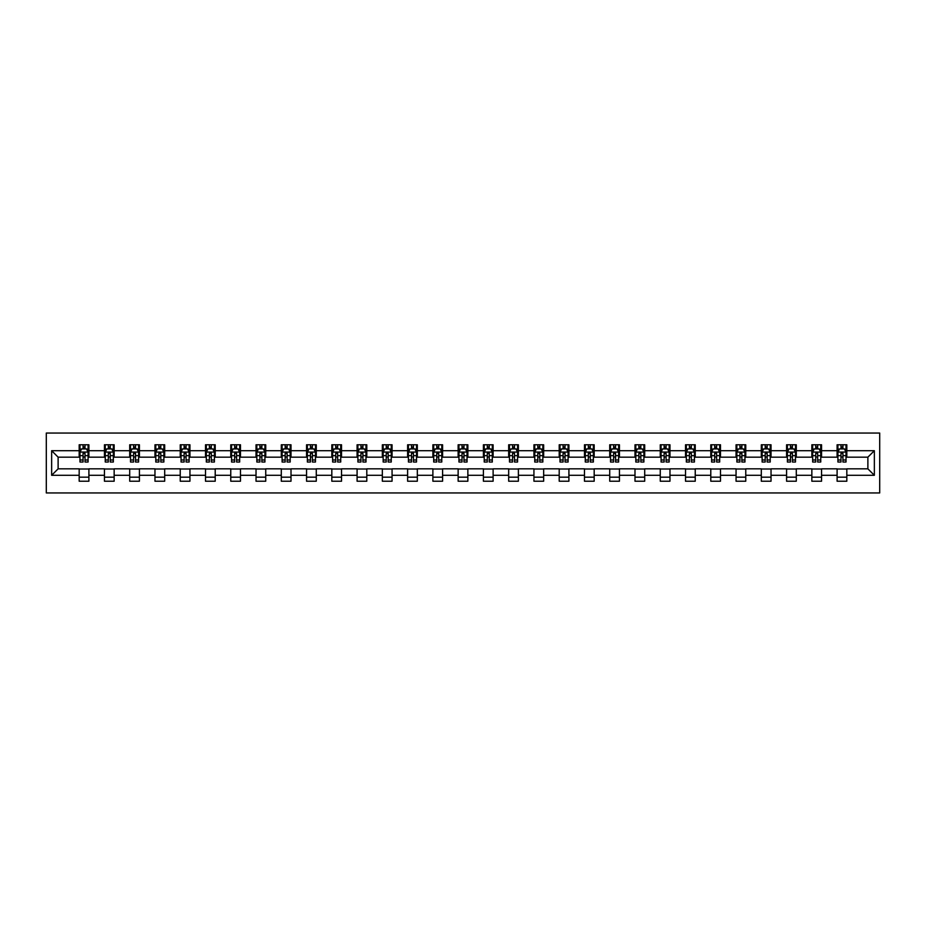 <?xml version="1.0" encoding="UTF-8"?>
<svg xmlns="http://www.w3.org/2000/svg" width="926" height="926" viewBox="0 0 926 926"><rect width="100%" height="100%" fill="white"/><g stroke="black" fill="none" stroke-linecap="round" stroke-linejoin="round"><path stroke-width="1.39" d="M46.3 492.956L879.7 492.956L879.7 433.044L46.3 433.044L46.3 492.956M846.827 450.696L846.827 444.781L837.104 444.781L837.104 450.696L821.559 450.696L821.559 444.781L811.847 444.781L811.847 450.696L796.291 450.696L796.291 444.781L786.579 444.781L786.579 450.696L771.034 450.696L771.034 444.781L761.311 444.781L761.311 450.696L745.766 450.696L745.766 444.781L736.054 444.781L736.054 450.696L720.497 450.696L720.497 444.781L710.786 444.781L710.786 450.696L695.241 450.696L695.241 444.781L685.518 444.781L685.518 450.696L669.973 450.696L669.973 444.781L660.261 444.781L660.261 450.696L644.704 450.696L644.704 444.781L634.993 444.781L634.993 450.696L619.448 450.696L619.448 444.781L609.725 444.781L609.725 450.696L594.179 450.696L594.179 444.781L584.468 444.781L584.468 450.696L568.911 450.696L568.911 444.781L559.2 444.781L559.2 450.696L543.655 450.696L543.655 444.781L533.932 444.781L533.932 450.696L518.386 450.696L518.386 444.781L508.675 444.781L508.675 450.696L493.118 450.696L493.118 444.781L483.407 444.781L483.407 450.696L467.861 450.696L467.861 444.781L458.139 444.781L458.139 450.696L442.593 450.696L442.593 444.781L432.882 444.781L432.882 450.696L417.325 450.696L417.325 444.781L407.614 444.781L407.614 450.696L392.068 450.696L392.068 444.781L382.345 444.781L382.345 450.696L366.8 450.696L366.8 444.781L357.089 444.781L357.089 450.696L341.532 450.696L341.532 444.781L331.821 444.781L331.821 450.696L316.275 450.696L316.275 444.781L306.552 444.781L306.552 450.696L291.007 450.696L291.007 444.781L281.296 444.781L281.296 450.696L265.739 450.696L265.739 444.781L256.027 444.781L256.027 450.696L240.482 450.696L240.482 444.781L230.759 444.781L230.759 450.696L215.214 450.696L215.214 444.781L205.503 444.781L205.503 450.696L189.946 450.696L189.946 444.781L180.234 444.781L180.234 450.696L164.689 450.696L164.689 444.781L154.966 444.781L154.966 450.696L139.421 450.696L139.421 444.781L129.709 444.781L129.709 450.696L114.153 450.696L114.153 444.781L104.441 444.781L104.441 450.696L88.896 450.696L88.896 444.781L79.173 444.781L79.173 450.696L51.648 450.696L51.648 475.304L58.118 468.834L79.173 468.834L79.173 481.219L88.896 481.219L88.896 468.834L104.441 468.834L104.441 481.219L114.153 481.219L114.153 468.834L129.709 468.834L129.709 481.219L139.421 481.219L139.421 468.834L154.966 468.834L154.966 481.219L164.689 481.219L164.689 468.834L180.234 468.834L180.234 481.219L189.946 481.219L189.946 468.834L205.503 468.834L205.503 481.219L215.214 481.219L215.214 468.834L230.759 468.834L230.759 481.219L240.482 481.219L240.482 468.834L256.027 468.834L256.027 481.219L265.739 481.219L265.739 468.834L281.296 468.834L281.296 481.219L291.007 481.219L291.007 468.834L306.552 468.834L306.552 481.219L316.275 481.219L316.275 468.834L331.821 468.834L331.821 481.219L341.532 481.219L341.532 468.834L357.089 468.834L357.089 481.219L366.8 481.219L366.8 468.834L382.345 468.834L382.345 481.219L392.068 481.219L392.068 468.834L407.614 468.834L407.614 481.219L417.325 481.219L417.325 468.834L432.882 468.834L432.882 481.219L442.593 481.219L442.593 468.834L458.139 468.834L458.139 481.219L467.861 481.219L467.861 468.834L483.407 468.834L483.407 481.219L493.118 481.219L493.118 468.834L508.675 468.834L508.675 481.219L518.386 481.219L518.386 468.834L533.932 468.834L533.932 481.219L543.655 481.219L543.655 468.834L559.2 468.834L559.2 481.219L568.911 481.219L568.911 468.834L584.468 468.834L584.468 481.219L594.179 481.219L594.179 468.834L609.725 468.834L609.725 481.219L619.448 481.219L619.448 468.834L634.993 468.834L634.993 481.219L644.704 481.219L644.704 468.834L660.261 468.834L660.261 481.219L669.973 481.219L669.973 468.834L685.518 468.834L685.518 481.219L695.241 481.219L695.241 468.834L710.786 468.834L710.786 481.219L720.497 481.219L720.497 468.834L736.054 468.834L736.054 481.219L745.766 481.219L745.766 468.834L761.311 468.834L761.311 481.219L771.034 481.219L771.034 468.834L786.579 468.834L786.579 481.219L796.291 481.219L796.291 468.834L811.847 468.834L811.847 481.219L821.559 481.219L821.559 468.834L837.104 468.834L837.104 481.219L846.827 481.219L846.827 468.834L867.882 468.834L867.882 457.166L846.827 457.166L846.827 450.696L874.352 450.696L874.352 475.304L846.827 475.304M837.104 475.304L821.559 475.304M811.847 475.304L796.291 475.304M786.579 475.304L771.034 475.304M761.311 475.304L745.766 475.304M736.054 475.304L720.497 475.304M710.786 475.304L695.241 475.304M685.518 475.304L669.973 475.304M660.261 475.304L644.704 475.304M634.993 475.304L619.448 475.304M609.725 475.304L594.179 475.304M584.468 475.304L568.911 475.304M559.2 475.304L543.655 475.304M533.932 475.304L518.386 475.304M508.675 475.304L493.118 475.304M483.407 475.304L467.861 475.304M458.139 475.304L442.593 475.304M432.882 475.304L417.325 475.304M407.614 475.304L392.068 475.304M382.345 475.304L366.8 475.304M357.089 475.304L341.532 475.304M331.821 475.304L316.275 475.304M306.552 475.304L291.007 475.304M281.296 475.304L265.739 475.304M256.027 475.304L240.482 475.304M230.759 475.304L215.214 475.304M205.503 475.304L189.946 475.304M180.234 475.304L164.689 475.304M154.966 475.304L139.421 475.304M129.709 475.304L114.153 475.304M104.441 475.304L88.896 475.304M79.173 475.304L51.648 475.304M837.104 450.696L837.104 457.166L821.559 457.166L821.559 450.696M811.847 450.696L811.847 457.166L796.291 457.166L796.291 450.696M786.579 450.696L786.579 457.166L771.034 457.166L771.034 450.696M761.311 450.696L761.311 457.166L745.766 457.166L745.766 450.696M736.054 450.696L736.054 457.166L720.497 457.166L720.497 450.696M710.786 450.696L710.786 457.166L695.241 457.166L695.241 450.696M685.518 450.696L685.518 457.166L669.973 457.166L669.973 450.696M660.261 450.696L660.261 457.166L644.704 457.166L644.704 450.696M634.993 450.696L634.993 457.166L619.448 457.166L619.448 450.696M609.725 450.696L609.725 457.166L594.179 457.166L594.179 450.696M584.468 450.696L584.468 457.166L568.911 457.166L568.911 450.696M559.2 450.696L559.2 457.166L543.655 457.166L543.655 450.696M533.932 450.696L533.932 457.166L518.386 457.166L518.386 450.696M508.675 450.696L508.675 457.166L493.118 457.166L493.118 450.696M483.407 450.696L483.407 457.166L467.861 457.166L467.861 450.696M458.139 450.696L458.139 457.166L442.593 457.166L442.593 450.696M432.882 450.696L432.882 457.166L417.325 457.166L417.325 450.696M407.614 450.696L407.614 457.166L392.068 457.166L392.068 450.696M382.345 450.696L382.345 457.166L366.8 457.166L366.8 450.696M357.089 450.696L357.089 457.166L341.532 457.166L341.532 450.696M331.821 450.696L331.821 457.166L316.275 457.166L316.275 450.696M306.552 450.696L306.552 457.166L291.007 457.166L291.007 450.696M281.296 450.696L281.296 457.166L265.739 457.166L265.739 450.696M256.027 450.696L256.027 457.166L240.482 457.166L240.482 450.696M230.759 450.696L230.759 457.166L215.214 457.166L215.214 450.696M205.503 450.696L205.503 457.166L189.946 457.166L189.946 450.696M180.234 450.696L180.234 457.166L164.689 457.166L164.689 450.696M154.966 450.696L154.966 457.166L139.421 457.166L139.421 450.696M129.709 450.696L129.709 457.166L114.153 457.166L114.153 450.696M104.441 450.696L104.441 457.166L88.896 457.166L88.896 450.696M79.173 450.696L79.173 457.166L58.118 457.166L51.648 450.696M58.118 457.166L58.118 468.834M874.352 475.304L867.882 468.834M867.882 457.166L874.352 450.696M79.173 448.832L79.983 448.832M83.062 448.832L85.007 448.832M88.086 448.832L88.896 448.832M79.173 457.004L79.983 457.004M83.062 457.004L85.007 457.004M88.086 457.004L88.896 457.004M79.173 468.996L88.896 468.996M79.173 477.168L88.896 477.168M104.441 468.996L114.153 468.996M104.441 477.168L114.153 477.168M104.441 448.832L105.251 448.832M108.33 448.832L110.275 448.832M113.342 448.832L114.153 448.832M104.441 457.004L105.251 457.004M108.33 457.004L110.275 457.004M113.342 457.004L114.153 457.004M129.709 468.996L139.421 468.996M129.709 477.168L139.421 477.168M129.709 448.832L130.52 448.832M133.587 448.832L135.532 448.832M138.611 448.832L139.421 448.832M129.709 457.004L130.52 457.004M133.587 457.004L135.532 457.004M138.611 457.004L139.421 457.004M154.966 468.996L164.689 468.996M154.966 477.168L164.689 477.168M154.966 448.832L155.776 448.832M158.855 448.832L160.8 448.832M163.879 448.832L164.689 448.832M154.966 457.004L155.776 457.004M158.855 457.004L160.8 457.004M163.879 457.004L164.689 457.004M180.234 468.996L189.946 468.996M180.234 477.168L189.946 477.168M180.234 448.832L181.045 448.832M184.124 448.832L186.068 448.832M189.136 448.832L189.946 448.832M180.234 457.004L181.045 457.004M184.124 457.004L186.068 457.004M189.136 457.004L189.946 457.004M205.503 468.996L215.214 468.996M205.503 477.168L215.214 477.168M205.503 448.832L206.313 448.832M209.38 448.832L211.325 448.832M214.404 448.832L215.214 448.832M205.503 457.004L206.313 457.004M209.38 457.004L211.325 457.004M214.404 457.004L215.214 457.004M230.759 468.996L240.482 468.996M230.759 477.168L240.482 477.168M230.759 448.832L231.569 448.832M234.648 448.832L236.593 448.832M239.672 448.832L240.482 448.832M230.759 457.004L231.569 457.004M234.648 457.004L236.593 457.004M239.672 457.004L240.482 457.004M256.027 468.996L265.739 468.996M256.027 477.168L265.739 477.168M256.027 448.832L256.838 448.832M259.917 448.832L261.861 448.832M264.929 448.832L265.739 448.832M256.027 457.004L256.838 457.004M259.917 457.004L261.861 457.004M264.929 457.004L265.739 457.004M281.296 468.996L291.007 468.996M281.296 477.168L291.007 477.168M281.296 448.832L282.106 448.832M285.173 448.832L287.118 448.832M290.197 448.832L291.007 448.832M281.296 457.004L282.106 457.004M285.173 457.004L287.118 457.004M290.197 457.004L291.007 457.004M306.552 468.996L316.275 468.996M306.552 477.168L316.275 477.168M306.552 448.832L307.363 448.832M310.441 448.832L312.386 448.832M315.465 448.832L316.275 448.832M306.552 457.004L307.363 457.004M310.441 457.004L312.386 457.004M315.465 457.004L316.275 457.004M331.821 468.996L341.532 468.996M331.821 477.168L341.532 477.168M331.821 448.832L332.631 448.832M335.71 448.832L337.654 448.832M340.722 448.832L341.532 448.832M331.821 457.004L332.631 457.004M335.71 457.004L337.654 457.004M340.722 457.004L341.532 457.004M357.089 468.996L366.8 468.996M357.089 477.168L366.8 477.168M357.089 448.832L357.899 448.832M360.966 448.832L362.911 448.832M365.99 448.832L366.8 448.832M357.089 457.004L357.899 457.004M360.966 457.004L362.911 457.004M365.99 457.004L366.8 457.004M382.345 468.996L392.068 468.996M382.345 477.168L392.068 477.168M382.345 448.832L383.156 448.832M386.235 448.832L388.179 448.832M391.258 448.832L392.068 448.832M382.345 457.004L383.156 457.004M386.235 457.004L388.179 457.004M391.258 457.004L392.068 457.004M407.614 468.996L417.325 468.996M407.614 477.168L417.325 477.168M407.614 448.832L408.424 448.832M411.503 448.832L413.447 448.832M416.515 448.832L417.325 448.832M407.614 457.004L408.424 457.004M411.503 457.004L413.447 457.004M416.515 457.004L417.325 457.004M432.882 468.996L442.593 468.996M432.882 477.168L442.593 477.168M432.882 448.832L433.692 448.832M436.759 448.832L438.704 448.832M441.783 448.832L442.593 448.832M432.882 457.004L433.692 457.004M436.759 457.004L438.704 457.004M441.783 457.004L442.593 457.004M458.139 468.996L467.861 468.996M458.139 477.168L467.861 477.168M458.139 448.832L458.949 448.832M462.028 448.832L463.972 448.832M467.051 448.832L467.861 448.832M458.139 457.004L458.949 457.004M462.028 457.004L463.972 457.004M467.051 457.004L467.861 457.004M483.407 468.996L493.118 468.996M483.407 477.168L493.118 477.168M483.407 448.832L484.217 448.832M487.296 448.832L489.241 448.832M492.308 448.832L493.118 448.832M483.407 457.004L484.217 457.004M487.296 457.004L489.241 457.004M492.308 457.004L493.118 457.004M508.675 468.996L518.386 468.996M508.675 477.168L518.386 477.168M508.675 448.832L509.485 448.832M512.553 448.832L514.497 448.832M517.576 448.832L518.386 448.832M508.675 457.004L509.485 457.004M512.553 457.004L514.497 457.004M517.576 457.004L518.386 457.004M533.932 468.996L543.655 468.996M533.932 477.168L543.655 477.168M533.932 448.832L534.742 448.832M537.821 448.832L539.765 448.832M542.844 448.832L543.655 448.832M533.932 457.004L534.742 457.004M537.821 457.004L539.765 457.004M542.844 457.004L543.655 457.004M559.2 468.996L568.911 468.996M559.2 477.168L568.911 477.168M559.2 448.832L560.01 448.832M563.089 448.832L565.034 448.832M568.101 448.832L568.911 448.832M559.2 457.004L560.01 457.004M563.089 457.004L565.034 457.004M568.101 457.004L568.911 457.004M584.468 468.996L594.179 468.996M584.468 477.168L594.179 477.168M584.468 448.832L585.278 448.832M588.346 448.832L590.29 448.832M593.369 448.832L594.179 448.832M584.468 457.004L585.278 457.004M588.346 457.004L590.29 457.004M593.369 457.004L594.179 457.004M609.725 468.996L619.448 468.996M609.725 477.168L619.448 477.168M609.725 448.832L610.535 448.832M613.614 448.832L615.558 448.832M618.637 448.832L619.448 448.832M609.725 457.004L610.535 457.004M613.614 457.004L615.558 457.004M618.637 457.004L619.448 457.004M634.993 468.996L644.704 468.996M634.993 477.168L644.704 477.168M634.993 448.832L635.803 448.832M638.882 448.832L640.827 448.832M643.894 448.832L644.704 448.832M634.993 457.004L635.803 457.004M638.882 457.004L640.827 457.004M643.894 457.004L644.704 457.004M660.261 468.996L669.973 468.996M660.261 477.168L669.973 477.168M660.261 448.832L661.071 448.832M664.139 448.832L666.083 448.832M669.162 448.832L669.973 448.832M660.261 457.004L661.071 457.004M664.139 457.004L666.083 457.004M669.162 457.004L669.973 457.004M685.518 468.996L695.241 468.996M685.518 477.168L695.241 477.168M685.518 448.832L686.328 448.832M689.407 448.832L691.352 448.832M694.431 448.832L695.241 448.832M685.518 457.004L686.328 457.004M689.407 457.004L691.352 457.004M694.431 457.004L695.241 457.004M710.786 468.996L720.497 468.996M710.786 477.168L720.497 477.168M710.786 448.832L711.596 448.832M714.675 448.832L716.62 448.832M719.687 448.832L720.497 448.832M710.786 457.004L711.596 457.004M714.675 457.004L716.62 457.004M719.687 457.004L720.497 457.004M736.054 468.996L745.766 468.996M736.054 477.168L745.766 477.168M736.054 448.832L736.865 448.832M739.932 448.832L741.876 448.832M744.955 448.832L745.766 448.832M736.054 457.004L736.865 457.004M739.932 457.004L741.876 457.004M744.955 457.004L745.766 457.004M761.311 468.996L771.034 468.996M761.311 477.168L771.034 477.168M761.311 448.832L762.121 448.832M765.2 448.832L767.145 448.832M770.224 448.832L771.034 448.832M761.311 457.004L762.121 457.004M765.2 457.004L767.145 457.004M770.224 457.004L771.034 457.004M786.579 468.996L796.291 468.996M786.579 477.168L796.291 477.168M786.579 448.832L787.389 448.832M790.468 448.832L792.413 448.832M795.48 448.832L796.291 448.832M786.579 457.004L787.389 457.004M790.468 457.004L792.413 457.004M795.48 457.004L796.291 457.004M811.847 468.996L821.559 468.996M811.847 477.168L821.559 477.168M811.847 448.832L812.658 448.832M815.725 448.832L817.67 448.832M820.749 448.832L821.559 448.832M811.847 457.004L812.658 457.004M815.725 457.004L817.67 457.004M820.749 457.004L821.559 457.004M837.104 468.996L846.827 468.996M837.104 477.168L846.827 477.168M837.104 448.832L837.914 448.832M840.993 448.832L842.938 448.832M846.017 448.832L846.827 448.832M837.104 457.004L837.914 457.004M840.993 457.004L842.938 457.004M846.017 457.004L846.827 457.004M85.007 446.888L83.062 446.888M88.086 460.002L85.007 460.002L85.007 462.028L88.086 462.028L88.086 452.154L86.465 448.913L81.604 448.913L79.983 452.154L79.983 462.028L83.062 462.028L83.062 460.002L79.983 460.002M79.983 452.154L79.983 444.781M88.086 452.154L88.086 444.781M83.062 448.913L83.062 444.781M85.007 444.781L85.007 448.913M85.007 460.002L85.007 453.37L83.062 453.37L83.062 460.002M110.275 446.888L108.33 446.888M113.342 460.002L110.275 460.002L110.275 462.028L113.342 462.028L113.342 452.154L111.733 448.913L106.872 448.913L105.251 452.154L105.251 462.028L108.33 462.028L108.33 460.002L105.251 460.002M105.251 452.154L105.251 444.781M113.342 452.154L113.342 444.781M108.33 448.913L108.33 444.781M110.275 444.781L110.275 448.913M110.275 460.002L110.275 453.37L108.33 453.37L108.33 460.002M135.532 446.888L133.587 446.888M138.611 460.002L135.532 460.002L135.532 462.028L138.611 462.028L138.611 452.154L136.99 448.913L132.129 448.913L130.52 452.154L130.52 462.028L133.587 462.028L133.587 460.002L130.52 460.002M130.52 452.154L130.52 444.781M138.611 452.154L138.611 444.781M133.587 448.913L133.587 444.781M135.532 444.781L135.532 448.913M135.532 460.002L135.532 453.37L133.587 453.37L133.587 460.002M160.8 446.888L158.855 446.888M163.879 460.002L160.8 460.002L160.8 462.028L163.879 462.028L163.879 452.154L162.258 448.913L157.397 448.913L155.776 452.154L155.776 462.028L158.855 462.028L158.855 460.002L155.776 460.002M155.776 452.154L155.776 444.781M163.879 452.154L163.879 444.781M158.855 448.913L158.855 444.781M160.8 444.781L160.8 448.913M160.8 460.002L160.8 453.37L158.855 453.37L158.855 460.002M186.068 446.888L184.124 446.888M189.136 460.002L186.068 460.002L186.068 462.028L189.136 462.028L189.136 452.154L187.527 448.913L182.665 448.913L181.045 452.154L181.045 462.028L184.124 462.028L184.124 460.002L181.045 460.002M181.045 452.154L181.045 444.781M189.136 452.154L189.136 444.781M184.124 448.913L184.124 444.781M186.068 444.781L186.068 448.913M186.068 460.002L186.068 453.37L184.124 453.37L184.124 460.002M211.325 446.888L209.38 446.888M214.404 460.002L211.325 460.002L211.325 462.028L214.404 462.028L214.404 452.154L212.783 448.913L207.922 448.913L206.313 452.154L206.313 462.028L209.38 462.028L209.38 460.002L206.313 460.002M206.313 452.154L206.313 444.781M214.404 452.154L214.404 444.781M209.38 448.913L209.38 444.781M211.325 444.781L211.325 448.913M211.325 460.002L211.325 453.37L209.38 453.37L209.38 460.002M236.593 446.888L234.648 446.888M239.672 460.002L236.593 460.002L236.593 462.028L239.672 462.028L239.672 452.154L238.051 448.913L233.19 448.913L231.569 452.154L231.569 462.028L234.648 462.028L234.648 460.002L231.569 460.002M231.569 452.154L231.569 444.781M239.672 452.154L239.672 444.781M234.648 448.913L234.648 444.781M236.593 444.781L236.593 448.913M236.593 460.002L236.593 453.37L234.648 453.37L234.648 460.002M261.861 446.888L259.917 446.888M264.929 460.002L261.861 460.002L261.861 462.028L264.929 462.028L264.929 452.154L263.32 448.913L258.458 448.913L256.838 452.154L256.838 462.028L259.917 462.028L259.917 460.002L256.838 460.002M256.838 452.154L256.838 444.781M264.929 452.154L264.929 444.781M259.917 448.913L259.917 444.781M261.861 444.781L261.861 448.913M261.861 460.002L261.861 453.37L259.917 453.37L259.917 460.002M287.118 446.888L285.173 446.888M290.197 460.002L287.118 460.002L287.118 462.028L290.197 462.028L290.197 452.154L288.576 448.913L283.715 448.913L282.106 452.154L282.106 462.028L285.173 462.028L285.173 460.002L282.106 460.002M282.106 452.154L282.106 444.781M290.197 452.154L290.197 444.781M285.173 448.913L285.173 444.781M287.118 444.781L287.118 448.913M287.118 460.002L287.118 453.37L285.173 453.37L285.173 460.002M312.386 446.888L310.441 446.888M315.465 460.002L312.386 460.002L312.386 462.028L315.465 462.028L315.465 452.154L313.845 448.913L308.983 448.913L307.363 452.154L307.363 462.028L310.441 462.028L310.441 460.002L307.363 460.002M307.363 452.154L307.363 444.781M315.465 452.154L315.465 444.781M310.441 448.913L310.441 444.781M312.386 444.781L312.386 448.913M312.386 460.002L312.386 453.37L310.441 453.37L310.441 460.002M337.654 446.888L335.71 446.888M340.722 460.002L337.654 460.002L337.654 462.028L340.722 462.028L340.722 452.154L339.113 448.913L334.251 448.913L332.631 452.154L332.631 462.028L335.71 462.028L335.71 460.002L332.631 460.002M332.631 452.154L332.631 444.781M340.722 452.154L340.722 444.781M335.71 448.913L335.71 444.781M337.654 444.781L337.654 448.913M337.654 460.002L337.654 453.37L335.71 453.37L335.71 460.002M362.911 446.888L360.966 446.888M365.99 460.002L362.911 460.002L362.911 462.028L365.99 462.028L365.99 452.154L364.369 448.913L359.508 448.913L357.899 452.154L357.899 462.028L360.966 462.028L360.966 460.002L357.899 460.002M357.899 452.154L357.899 444.781M365.99 452.154L365.99 444.781M360.966 448.913L360.966 444.781M362.911 444.781L362.911 448.913M362.911 460.002L362.911 453.37L360.966 453.37L360.966 460.002M388.179 446.888L386.235 446.888M391.258 460.002L388.179 460.002L388.179 462.028L391.258 462.028L391.258 452.154L389.638 448.913L384.776 448.913L383.156 452.154L383.156 462.028L386.235 462.028L386.235 460.002L383.156 460.002M383.156 452.154L383.156 444.781M391.258 452.154L391.258 444.781M386.235 448.913L386.235 444.781M388.179 444.781L388.179 448.913M388.179 460.002L388.179 453.37L386.235 453.37L386.235 460.002M413.447 446.888L411.503 446.888M416.515 460.002L413.447 460.002L413.447 462.028L416.515 462.028L416.515 452.154L414.906 448.913L410.044 448.913L408.424 452.154L408.424 462.028L411.503 462.028L411.503 460.002L408.424 460.002M408.424 452.154L408.424 444.781M416.515 452.154L416.515 444.781M411.503 448.913L411.503 444.781M413.447 444.781L413.447 448.913M413.447 460.002L413.447 453.37L411.503 453.37L411.503 460.002M438.704 446.888L436.759 446.888M441.783 460.002L438.704 460.002L438.704 462.028L441.783 462.028L441.783 452.154L440.163 448.913L435.301 448.913L433.692 452.154L433.692 462.028L436.759 462.028L436.759 460.002L433.692 460.002M433.692 452.154L433.692 444.781M441.783 452.154L441.783 444.781M436.759 448.913L436.759 444.781M438.704 444.781L438.704 448.913M438.704 460.002L438.704 453.37L436.759 453.37L436.759 460.002M463.972 446.888L462.028 446.888M467.051 460.002L463.972 460.002L463.972 462.028L467.051 462.028L467.051 452.154L465.431 448.913L460.569 448.913L458.949 452.154L458.949 462.028L462.028 462.028L462.028 460.002L458.949 460.002M458.949 452.154L458.949 444.781M467.051 452.154L467.051 444.781M462.028 448.913L462.028 444.781M463.972 444.781L463.972 448.913M463.972 460.002L463.972 453.37L462.028 453.37L462.028 460.002M489.241 446.888L487.296 446.888M492.308 460.002L489.241 460.002L489.241 462.028L492.308 462.028L492.308 452.154L490.699 448.913L485.837 448.913L484.217 452.154L484.217 462.028L487.296 462.028L487.296 460.002L484.217 460.002M484.217 452.154L484.217 444.781M492.308 452.154L492.308 444.781M487.296 448.913L487.296 444.781M489.241 444.781L489.241 448.913M489.241 460.002L489.241 453.37L487.296 453.37L487.296 460.002M514.497 446.888L512.553 446.888M517.576 460.002L514.497 460.002L514.497 462.028L517.576 462.028L517.576 452.154L515.956 448.913L511.094 448.913L509.485 452.154L509.485 462.028L512.553 462.028L512.553 460.002L509.485 460.002M509.485 452.154L509.485 444.781M517.576 452.154L517.576 444.781M512.553 448.913L512.553 444.781M514.497 444.781L514.497 448.913M514.497 460.002L514.497 453.37L512.553 453.37L512.553 460.002M539.765 446.888L537.821 446.888M542.844 460.002L539.765 460.002L539.765 462.028L542.844 462.028L542.844 452.154L541.224 448.913L536.362 448.913L534.742 452.154L534.742 462.028L537.821 462.028L537.821 460.002L534.742 460.002M534.742 452.154L534.742 444.781M542.844 452.154L542.844 444.781M537.821 448.913L537.821 444.781M539.765 444.781L539.765 448.913M539.765 460.002L539.765 453.37L537.821 453.37L537.821 460.002M565.034 446.888L563.089 446.888M568.101 460.002L565.034 460.002L565.034 462.028L568.101 462.028L568.101 452.154L566.492 448.913L561.631 448.913L560.01 452.154L560.01 462.028L563.089 462.028L563.089 460.002L560.01 460.002M560.01 452.154L560.01 444.781M568.101 452.154L568.101 444.781M563.089 448.913L563.089 444.781M565.034 444.781L565.034 448.913M565.034 460.002L565.034 453.37L563.089 453.37L563.089 460.002M590.29 446.888L588.346 446.888M593.369 460.002L590.29 460.002L590.29 462.028L593.369 462.028L593.369 452.154L591.749 448.913L586.887 448.913L585.278 452.154L585.278 462.028L588.346 462.028L588.346 460.002L585.278 460.002M585.278 452.154L585.278 444.781M593.369 452.154L593.369 444.781M588.346 448.913L588.346 444.781M590.29 444.781L590.29 448.913M590.29 460.002L590.29 453.37L588.346 453.37L588.346 460.002M615.558 446.888L613.614 446.888M618.637 460.002L615.558 460.002L615.558 462.028L618.637 462.028L618.637 452.154L617.017 448.913L612.155 448.913L610.535 452.154L610.535 462.028L613.614 462.028L613.614 460.002L610.535 460.002M610.535 452.154L610.535 444.781M618.637 452.154L618.637 444.781M613.614 448.913L613.614 444.781M615.558 444.781L615.558 448.913M615.558 460.002L615.558 453.37L613.614 453.37L613.614 460.002M640.827 446.888L638.882 446.888M643.894 460.002L640.827 460.002L640.827 462.028L643.894 462.028L643.894 452.154L642.285 448.913L637.424 448.913L635.803 452.154L635.803 462.028L638.882 462.028L638.882 460.002L635.803 460.002M635.803 452.154L635.803 444.781M643.894 452.154L643.894 444.781M638.882 448.913L638.882 444.781M640.827 444.781L640.827 448.913M640.827 460.002L640.827 453.37L638.882 453.37L638.882 460.002M666.083 446.888L664.139 446.888M669.162 460.002L666.083 460.002L666.083 462.028L669.162 462.028L669.162 452.154L667.542 448.913L662.68 448.913L661.071 452.154L661.071 462.028L664.139 462.028L664.139 460.002L661.071 460.002M661.071 452.154L661.071 444.781M669.162 452.154L669.162 444.781M664.139 448.913L664.139 444.781M666.083 444.781L666.083 448.913M666.083 460.002L666.083 453.37L664.139 453.37L664.139 460.002M691.352 446.888L689.407 446.888M694.431 460.002L691.352 460.002L691.352 462.028L694.431 462.028L694.431 452.154L692.81 448.913L687.949 448.913L686.328 452.154L686.328 462.028L689.407 462.028L689.407 460.002L686.328 460.002M686.328 452.154L686.328 444.781M694.431 452.154L694.431 444.781M689.407 448.913L689.407 444.781M691.352 444.781L691.352 448.913M691.352 460.002L691.352 453.37L689.407 453.37L689.407 460.002M716.62 446.888L714.675 446.888M719.687 460.002L716.62 460.002L716.62 462.028L719.687 462.028L719.687 452.154L718.078 448.913L713.217 448.913L711.596 452.154L711.596 462.028L714.675 462.028L714.675 460.002L711.596 460.002M711.596 452.154L711.596 444.781M719.687 452.154L719.687 444.781M714.675 448.913L714.675 444.781M716.62 444.781L716.62 448.913M716.62 460.002L716.62 453.37L714.675 453.37L714.675 460.002M741.876 446.888L739.932 446.888M744.955 460.002L741.876 460.002L741.876 462.028L744.955 462.028L744.955 452.154L743.335 448.913L738.473 448.913L736.865 452.154L736.865 462.028L739.932 462.028L739.932 460.002L736.865 460.002M736.865 452.154L736.865 444.781M744.955 452.154L744.955 444.781M739.932 448.913L739.932 444.781M741.876 444.781L741.876 448.913M741.876 460.002L741.876 453.37L739.932 453.37L739.932 460.002M767.145 446.888L765.2 446.888M770.224 460.002L767.145 460.002L767.145 462.028L770.224 462.028L770.224 452.154L768.603 448.913L763.742 448.913L762.121 452.154L762.121 462.028L765.2 462.028L765.2 460.002L762.121 460.002M762.121 452.154L762.121 444.781M770.224 452.154L770.224 444.781M765.2 448.913L765.2 444.781M767.145 444.781L767.145 448.913M767.145 460.002L767.145 453.37L765.2 453.37L765.2 460.002M792.413 446.888L790.468 446.888M795.48 460.002L792.413 460.002L792.413 462.028L795.48 462.028L795.48 452.154L793.871 448.913L789.01 448.913L787.389 452.154L787.389 462.028L790.468 462.028L790.468 460.002L787.389 460.002M787.389 452.154L787.389 444.781M795.48 452.154L795.48 444.781M790.468 448.913L790.468 444.781M792.413 444.781L792.413 448.913M792.413 460.002L792.413 453.37L790.468 453.37L790.468 460.002M817.67 446.888L815.725 446.888M820.749 460.002L817.67 460.002L817.67 462.028L820.749 462.028L820.749 452.154L819.128 448.913L814.267 448.913L812.658 452.154L812.658 462.028L815.725 462.028L815.725 460.002L812.658 460.002M812.658 452.154L812.658 444.781M820.749 452.154L820.749 444.781M815.725 448.913L815.725 444.781M817.67 444.781L817.67 448.913M817.67 460.002L817.67 453.37L815.725 453.37L815.725 460.002M842.938 446.888L840.993 446.888M846.017 460.002L842.938 460.002L842.938 462.028L846.017 462.028L846.017 452.154L844.396 448.913L839.535 448.913L837.914 452.154L837.914 462.028L840.993 462.028L840.993 460.002L837.914 460.002M837.914 452.154L837.914 444.781M846.017 452.154L846.017 444.781M840.993 448.913L840.993 444.781M842.938 444.781L842.938 448.913M842.938 460.002L842.938 453.37L840.993 453.37L840.993 460.002M88.039 452.073L80.03 452.073M79.983 449.11L81.511 449.11M86.558 449.11L88.086 449.11M83.062 455.661L79.983 455.661M88.086 455.661L85.007 455.661M85.007 447.918L83.062 447.918M113.308 452.073L105.286 452.073M105.251 449.11L106.768 449.11M111.826 449.11L113.342 449.11M108.33 455.661L105.251 455.661M113.342 455.661L110.275 455.661M110.275 447.918L108.33 447.918M138.576 452.073L130.554 452.073M130.52 449.11L132.036 449.11M137.094 449.11L138.611 449.11M133.587 455.661L130.52 455.661M138.611 455.661L135.532 455.661M135.532 447.918L133.587 447.918M163.833 452.073L155.823 452.073M155.776 449.11L157.304 449.11M162.351 449.11L163.879 449.11M158.855 455.661L155.776 455.661M163.879 455.661L160.8 455.661M160.8 447.918L158.855 447.918M189.101 452.073L181.079 452.073M181.045 449.11L182.561 449.11M187.619 449.11L189.136 449.11M184.124 455.661L181.045 455.661M189.136 455.661L186.068 455.661M186.068 447.918L184.124 447.918M214.369 452.073L206.348 452.073M206.313 449.11L207.829 449.11M212.887 449.11L214.404 449.11M209.38 455.661L206.313 455.661M214.404 455.661L211.325 455.661M211.325 447.918L209.38 447.918M239.626 452.073L231.616 452.073M231.569 449.11L233.097 449.11M238.144 449.11L239.672 449.11M234.648 455.661L231.569 455.661M239.672 455.661L236.593 455.661M236.593 447.918L234.648 447.918M264.894 452.073L256.872 452.073M256.838 449.11L258.354 449.11M263.412 449.11L264.929 449.11M259.917 455.661L256.838 455.661M264.929 455.661L261.861 455.661M261.861 447.918L259.917 447.918M290.162 452.073L282.141 452.073M282.106 449.11L283.622 449.11M288.68 449.11L290.197 449.11M285.173 455.661L282.106 455.661M290.197 455.661L287.118 455.661M287.118 447.918L285.173 447.918M315.419 452.073L307.409 452.073M307.363 449.11L308.89 449.11M313.937 449.11L315.465 449.11M310.441 455.661L307.363 455.661M315.465 455.661L312.386 455.661M312.386 447.918L310.441 447.918M340.687 452.073L332.665 452.073M332.631 449.11L334.147 449.11M339.205 449.11L340.722 449.11M335.71 455.661L332.631 455.661M340.722 455.661L337.654 455.661M337.654 447.918L335.71 447.918M365.955 452.073L357.934 452.073M357.899 449.11L359.415 449.11M364.474 449.11L365.99 449.11M360.966 455.661L357.899 455.661M365.99 455.661L362.911 455.661M362.911 447.918L360.966 447.918M391.212 452.073L383.202 452.073M383.156 449.11L384.684 449.11M389.73 449.11L391.258 449.11M386.235 455.661L383.156 455.661M391.258 455.661L388.179 455.661M388.179 447.918L386.235 447.918M416.48 452.073L408.459 452.073M408.424 449.11L409.94 449.11M414.998 449.11L416.515 449.11M411.503 455.661L408.424 455.661M416.515 455.661L413.447 455.661M413.447 447.918L411.503 447.918M441.748 452.073L433.727 452.073M433.692 449.11L435.208 449.11M440.267 449.11L441.783 449.11M436.759 455.661L433.692 455.661M441.783 455.661L438.704 455.661M438.704 447.918L436.759 447.918M467.005 452.073L458.995 452.073M458.949 449.11L460.477 449.11M465.523 449.11L467.051 449.11M462.028 455.661L458.949 455.661M467.051 455.661L463.972 455.661M463.972 447.918L462.028 447.918M492.273 452.073L484.252 452.073M484.217 449.11L485.733 449.11M490.792 449.11L492.308 449.11M487.296 455.661L484.217 455.661M492.308 455.661L489.241 455.661M489.241 447.918L487.296 447.918M517.541 452.073L509.52 452.073M509.485 449.11L511.002 449.11M516.06 449.11L517.576 449.11M512.553 455.661L509.485 455.661M517.576 455.661L514.497 455.661M514.497 447.918L512.553 447.918M542.798 452.073L534.788 452.073M534.742 449.11L536.27 449.11M541.316 449.11L542.844 449.11M537.821 455.661L534.742 455.661M542.844 455.661L539.765 455.661M539.765 447.918L537.821 447.918M568.066 452.073L560.045 452.073M560.01 449.11L561.526 449.11M566.585 449.11L568.101 449.11M563.089 455.661L560.01 455.661M568.101 455.661L565.034 455.661M565.034 447.918L563.089 447.918M593.335 452.073L585.313 452.073M585.278 449.11L586.795 449.11M591.853 449.11L593.369 449.11M588.346 455.661L585.278 455.661M593.369 455.661L590.29 455.661M590.29 447.918L588.346 447.918M618.591 452.073L610.581 452.073M610.535 449.11L612.063 449.11M617.11 449.11L618.637 449.11M613.614 455.661L610.535 455.661M618.637 455.661L615.558 455.661M615.558 447.918L613.614 447.918M643.859 452.073L635.838 452.073M635.803 449.11L637.32 449.11M642.378 449.11L643.894 449.11M638.882 455.661L635.803 455.661M643.894 455.661L640.827 455.661M640.827 447.918L638.882 447.918M669.128 452.073L661.106 452.073M661.071 449.11L662.588 449.11M667.646 449.11L669.162 449.11M664.139 455.661L661.071 455.661M669.162 455.661L666.083 455.661M666.083 447.918L664.139 447.918M694.384 452.073L686.374 452.073M686.328 449.11L687.856 449.11M692.903 449.11L694.431 449.11M689.407 455.661L686.328 455.661M694.431 455.661L691.352 455.661M691.352 447.918L689.407 447.918M719.652 452.073L711.631 452.073M711.596 449.11L713.113 449.11M718.171 449.11L719.687 449.11M714.675 455.661L711.596 455.661M719.687 455.661L716.62 455.661M716.62 447.918L714.675 447.918M744.921 452.073L736.899 452.073M736.865 449.11L738.381 449.11M743.439 449.11L744.955 449.11M739.932 455.661L736.865 455.661M744.955 455.661L741.876 455.661M741.876 447.918L739.932 447.918M770.177 452.073L762.167 452.073M762.121 449.11L763.649 449.11M768.696 449.11L770.224 449.11M765.2 455.661L762.121 455.661M770.224 455.661L767.145 455.661M767.145 447.918L765.2 447.918M795.446 452.073L787.424 452.073M787.389 449.11L788.906 449.11M793.964 449.11L795.48 449.11M790.468 455.661L787.389 455.661M795.48 455.661L792.413 455.661M792.413 447.918L790.468 447.918M820.714 452.073L812.692 452.073M812.658 449.11L814.174 449.11M819.232 449.11L820.749 449.11M815.725 455.661L812.658 455.661M820.749 455.661L817.67 455.661M817.67 447.918L815.725 447.918M845.97 452.073L837.961 452.073M837.914 449.11L839.442 449.11M844.489 449.11L846.017 449.11M840.993 455.661L837.914 455.661M846.017 455.661L842.938 455.661M842.938 447.918L840.993 447.918"/></g></svg>
